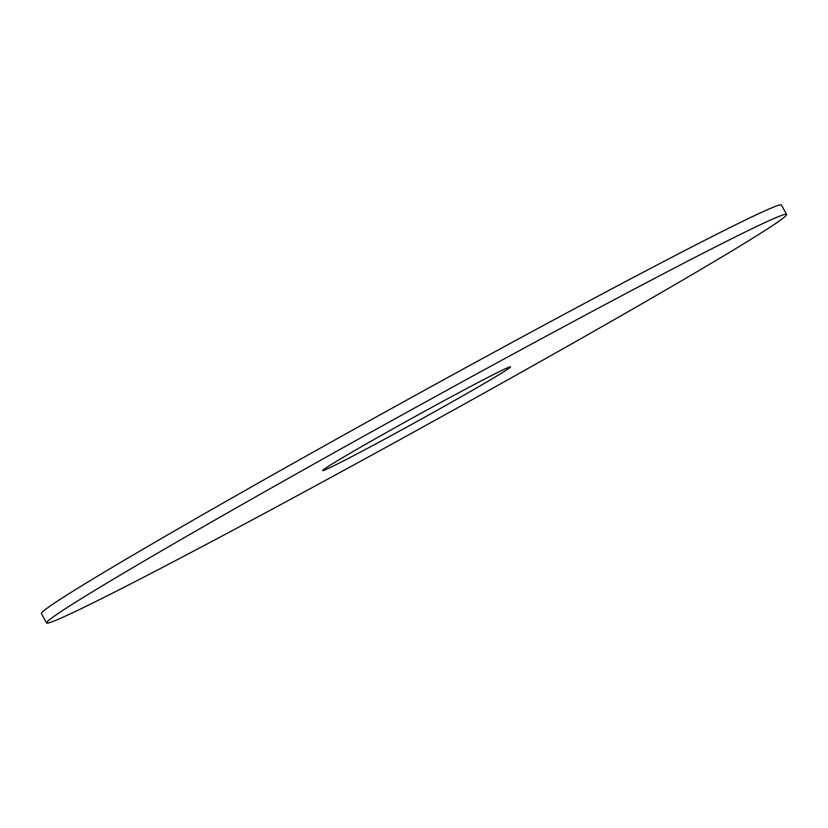 <?xml version="1.0" encoding="UTF-8"?>
<svg xmlns="http://www.w3.org/2000/svg" width="828" height="828" viewBox="0 0 828 828"><rect width="100%" height="100%" fill="white"/><g stroke="black" fill="none" stroke-linecap="round" stroke-linejoin="round"><path stroke-width="1.24" d="M46.585 622.956L41.4 613.558A422.642 10.329 -28.9 0 1 553.777 319.887A422.642 10.329 -28.9 0 1 781.415 205.044L786.6 214.442A422.642 10.329 -28.9 0 1 421.587 427.734A422.642 10.329 -28.9 0 1 46.585 622.956A422.642 10.329 -28.9 0 1 558.962 329.285A422.642 10.329 -28.9 0 1 786.6 214.442M452.75 395.991A107.34 2.619 -28.9 0 1 510.565 366.825A107.34 2.619 -28.9 0 1 417.861 420.997A107.34 2.619 -28.9 0 1 322.62 470.573A107.34 2.619 -28.9 0 1 452.75 395.991"/></g></svg>

